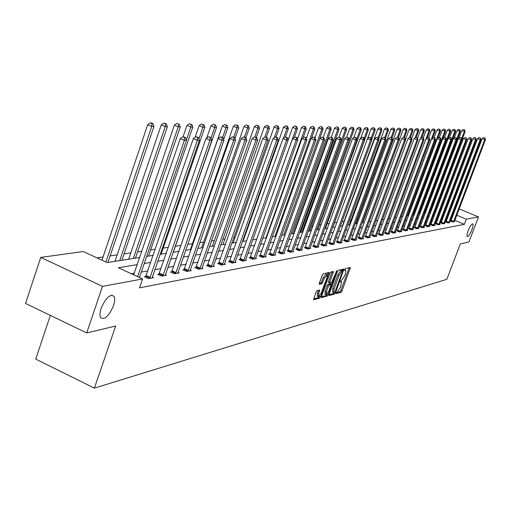 <?xml version="1.0" encoding="UTF-8"?>
<svg xmlns="http://www.w3.org/2000/svg" width="511" height="511" viewBox="0 0 511 511"><rect width="100%" height="100%" fill="white"/><g stroke="black" fill="none" stroke-linecap="round" stroke-linejoin="round"><path stroke-width="0.77" d="M336.2 292.835L336.206 293.621L341.137 292.273L342.051 290.912L350.386 267.509L345.41 268.62L344.765 269.572L344.682 270.357L345.775 270.3L345.398 273.87L344.708 275.742L341.763 280.105L340.473 281.222L340.39 281.995L341.508 281.931L340.441 287.323L337.49 291.698L336.2 292.835M113.519 305.699C114.905 301.445 115.064 298.328 113.991 296.342C110.05 293.825 105.758 297.824 101.121 308.325C99.773 312.496 99.594 315.568 100.603 317.555C104.557 320.205 108.862 316.252 113.519 305.699M471.857 229.829C473.065 226.514 473.378 224.508 472.796 223.818C471.621 223.792 470.088 226.054 468.191 230.602C466.997 233.904 466.684 235.903 467.252 236.599C468.434 236.625 469.967 234.37 471.857 229.829M318.462 290.274L317.433 293.129L318.679 293.691L319.726 290.012L317.056 290.638L316.073 292.068L313.569 299.746L319.624 298.156L320.589 296.744L329.173 272.465L323.214 273.794L322.237 275.218L319.33 283.164L319.356 284.34L321.879 283.707L324.287 278.374L327.225 274.675L327.928 272.695M318.679 293.691L318.379 296.693L321.342 292.982L326.925 277.735L327.225 274.675M459.165 208.91L478.5 216.932L468.964 241.888L460.328 243.945L446.85 279.3L94.407 388.13L115.646 326.037L86.71 332.929L102.487 286.364L40.746 257.403L83.325 251.533L107.144 262.558L139.58 257.506M478.5 216.932L466.313 219.187L456.777 215.214M137.133 264.653L118.354 267.745L142.582 278.961L139.522 287.853L464.352 224.329L466.313 219.187M142.582 278.961L102.487 286.364M329.02 294.451L329.039 295.582L334.648 294.049L335.574 292.669L343.986 269.003L338.339 270.268L337.394 271.648L329.02 294.451M327.232 296.073L321.476 297.651L321.451 296.508L329.914 273.411L330.873 272.012L333.447 271.469L329.908 281.931L329.793 283.062L331.543 282.679L336.787 270.67L328.177 294.681L327.232 296.073L326.005 295.524L321.362 296.789M50.314 315.389L35.732 359.118L94.407 388.13M464.352 224.329L454.828 220.35M451.698 219.04L450.97 218.74M447.432 218.408L446.473 218.574M442.494 219.27L441.478 219.449M437.454 220.152L436.375 220.343M432.3 221.059L431.156 221.257M427.03 221.978L425.816 222.196M421.639 222.924L420.361 223.147M416.126 223.888L414.772 224.131M410.486 224.878L409.055 225.127M404.712 225.894L403.205 226.156M398.804 226.929L397.207 227.21M392.748 227.989L391.068 228.283M386.552 229.075L384.783 229.388M380.197 230.186L378.332 230.512M373.688 231.33L371.721 231.675M367.007 232.499L364.943 232.863M360.159 233.699L357.987 234.083M353.139 234.932L350.853 235.328M345.928 236.197L343.526 236.612M338.531 237.494L336.002 237.934M330.93 238.822L328.273 239.289M323.118 240.189L320.333 240.681M315.095 241.594L312.164 242.112M306.849 243.044L303.764 243.581M298.36 244.533L295.128 245.095M289.628 246.059L286.23 246.653M280.648 247.637L277.071 248.263M271.392 249.259L267.636 249.917M261.856 250.927L257.914 251.616M252.032 252.651L247.886 253.379M241.901 254.427L237.545 255.187M231.445 256.26L226.865 257.059M220.656 258.151L215.84 258.994M209.51 260.099L204.451 260.987M198 262.117L192.673 263.05M186.093 264.206L180.492 265.19M173.785 266.365L167.889 267.394M161.042 268.594L154.833 269.687M147.845 270.907L141.311 272.056M134.169 273.308L131.41 273.787M450.951 220.918L450.453 221.008L452.97 222.061L454.381 221.55M446.109 221.8L445.598 221.895L448.141 222.962L449.584 222.432M441.159 222.7L440.642 222.796L443.209 223.875L444.679 223.339M436.107 223.626L435.576 223.722L438.163 224.808L440.118 224.45L439.671 224.259M430.939 224.565L430.396 224.661L433.015 225.766L435.008 225.396L434.548 225.204M425.657 225.53L425.101 225.626L427.745 226.743L429.783 226.367L429.317 226.169M420.253 226.514L419.684 226.616L422.354 227.746L424.443 227.357L423.964 227.152M414.721 227.516L414.146 227.625L416.842 228.768L418.975 228.372L418.483 228.162M409.068 228.551L408.474 228.66L411.202 229.816L413.386 229.407L412.882 229.196M403.281 229.605L402.674 229.714L405.427 230.883L407.663 230.467L407.152 230.25M397.354 230.685L396.734 230.8L399.519 231.981L401.806 231.56L401.282 231.336M391.285 231.79L390.647 231.905L393.464 233.105L395.808 232.671L395.265 232.441M385.07 232.92L384.419 233.042L387.261 234.255L389.663 233.808L389.114 233.572M378.702 234.083L378.031 234.204L380.906 235.437L383.371 234.977L382.803 234.734M372.174 235.271L371.491 235.399L374.397 236.644L376.92 236.178L376.339 235.929M365.48 236.491L364.777 236.619L367.716 237.883L370.303 237.404L369.709 237.149M358.62 237.743L357.898 237.87L360.868 239.154L363.525 238.663L362.912 238.394M351.574 239.027L350.833 239.161L353.842 240.457L356.563 239.953L355.937 239.678M344.35 240.342L343.59 240.477L346.63 241.799L349.428 241.275L348.777 240.994M336.934 241.69L336.149 241.837L339.227 243.172L342.095 242.636L341.431 242.348M329.314 243.083L328.509 243.223L331.626 244.577L334.571 244.034L333.887 243.734M321.489 244.507L320.665 244.654L323.814 246.027L326.842 245.465L326.139 245.159M313.441 245.97L312.598 246.123L315.785 247.522L318.896 246.941L318.174 246.628M305.176 247.477L304.3 247.637L307.526 249.049L310.733 248.455L309.985 248.129M296.667 249.029L295.773 249.189L299.037 250.626L302.333 250.013L301.567 249.681M287.917 250.62L286.997 250.792L290.299 252.249L293.691 251.616L292.905 251.271M278.91 252.262L277.958 252.434L281.305 253.916L284.799 253.271L283.988 252.913M269.636 253.954L268.658 254.133L272.044 255.634L275.64 254.97L274.803 254.599M260.08 255.692L259.071 255.877L262.507 257.403L266.212 256.72L265.343 256.337M250.23 257.487L249.189 257.678L252.67 259.23L256.49 258.521L255.596 258.125M240.074 259.339L239.001 259.537L242.527 261.115L246.462 260.38L245.548 259.971M229.599 261.249L228.494 261.447L232.064 263.056L236.127 262.303L235.175 261.875M218.785 263.216L217.641 263.427L221.263 265.062L225.453 264.283L224.476 263.842M207.613 265.254L206.438 265.471L210.104 267.132L214.441 266.327L213.426 265.867M196.077 267.355L194.857 267.579L198.575 269.271L203.059 268.435L202.011 267.962M184.145 269.527L182.887 269.757L186.662 271.482L191.293 270.619L190.207 270.127M171.811 271.775L170.502 272.012L174.328 273.768L179.125 272.88L178 272.363M159.036 274.1L157.688 274.35L161.572 276.138L166.529 275.218L165.366 274.682M145.814 276.515L144.415 276.77L148.356 278.591L153.492 277.633L152.291 277.077M426.845 209.056L426.391 209.127M364.356 218.306L363.762 218.395M357.757 219.283L356.691 219.443M351 220.286L349.428 220.516M344.075 221.308L341.968 221.621M336.934 222.368L334.494 222.726M329.193 223.511L327.091 223.824M321.24 224.687L319.49 224.949M313.058 225.9L311.684 226.105M304.639 227.146L303.668 227.286M295.984 228.423L295.435 228.506M244.961 235.98L244.315 236.076M235.086 237.436L233.719 237.641M224.917 238.944L222.783 239.263M214.428 240.496L211.477 240.936M203.608 242.099L199.788 242.661M192.443 243.753L187.703 244.45M180.913 245.459L175.407 246.27M168.394 247.311L163.22 248.078M155.293 249.247L150.624 249.943M141.713 251.259L137.593 251.872M130.803 252.875L124.096 253.865M117.166 254.893L110.121 255.934M103.037 256.982L97.02 257.876M431.335 210.532L430.754 210.289M443.19 202.279L444.059 202.643M447.317 203.991L448.141 204.336M451.354 205.671L452.126 205.99M455.301 207.306L456.029 207.607M86.71 332.929L25.55 303.451L40.746 257.403M433.379 203.301L434.095 203.206M438.336 202.618L439.294 202.49M441.689 208.929L440.814 208.565M437.525 207.191L436.739 206.866M433.258 205.416L432.676 205.173M146.676 256.401L153.185 255.385M160.135 254.306L166.311 253.341M173.12 252.281L178.984 251.367M185.659 250.326L191.229 249.457M197.776 248.442L203.071 247.618M209.484 246.615L214.518 245.836M220.816 244.852L225.6 244.105M231.777 243.147L236.331 242.438M242.393 241.492L246.724 240.815M252.683 239.889L256.803 239.244M262.648 238.337L266.57 237.724M272.318 236.829L276.049 236.248M281.702 235.367L285.253 234.811M290.804 233.949L294.183 233.425M299.644 232.569L302.863 232.071M308.235 231.234L311.295 230.755M316.584 229.931L319.496 229.477M324.702 228.666L327.474 228.238M332.597 227.44L335.235 227.025M340.275 226.239L342.785 225.849M347.755 225.076L350.144 224.706M355.036 223.946L357.304 223.588M362.127 222.841L364.286 222.502M369.038 221.761L371.088 221.442M375.777 220.714L377.725 220.407M382.343 219.692L384.195 219.398M388.75 218.689L390.506 218.414M395.003 217.718L396.67 217.456M401.097 216.766L402.681 216.517M407.056 215.84L408.557 215.604M412.869 214.933L414.293 214.709M418.547 214.052L419.895 213.841M424.098 213.183L425.376 212.985M429.521 212.34L430.728 212.154M434.823 211.516L435.96 211.337M440.009 210.704L441.082 210.538M449.38 213.253L448.428 213.406M444.468 214.058L443.452 214.23M439.441 214.888L438.368 215.067M434.305 215.731L433.168 215.923M429.055 216.6L427.848 216.798M423.683 217.482L422.405 217.692M418.19 218.389L416.842 218.606M412.569 219.308L411.144 219.545M406.82 220.26L405.312 220.509M400.931 221.231L399.34 221.487M394.894 222.221L393.221 222.496M388.718 223.237L386.955 223.531M382.388 224.278L380.529 224.585M375.898 225.351L373.943 225.67M369.242 226.443L367.185 226.782M362.42 227.567L360.255 227.925M355.42 228.717L353.146 229.094M348.234 229.905L345.845 230.295M340.863 231.119L338.346 231.534M333.287 232.364L330.643 232.799M325.507 233.642L322.722 234.102M317.503 234.964L314.584 235.443M309.283 236.318L306.217 236.823M300.826 237.704L297.6 238.241M292.126 239.142L288.734 239.697M283.164 240.617L279.606 241.198M273.941 242.131L270.204 242.751M264.436 243.696L260.508 244.347M254.644 245.312L250.511 245.989M244.539 246.973L240.202 247.688M234.121 248.691L229.554 249.438M223.364 250.46L218.561 251.252M212.257 252.287L207.204 253.117M200.772 254.178L195.464 255.053M188.91 256.132L183.321 257.052M176.634 258.151L170.751 259.122M163.929 260.246L157.739 261.262M150.771 262.411L144.249 263.484M453.647 213.905L452.918 213.604M336.238 292.739L339.93 291.736L340.843 290.376L349.173 267.738M342.261 270.645L342.766 269.233M328.931 294.732L333.428 293.506L334.156 292.605M334.769 292.439L342.792 270.875L342.038 271.015L339.055 275.41L334.053 289.009L333.677 292.535L334.769 292.439M341.597 270.364L342.709 270.856M332.693 292.1L332.827 288.466L337.828 274.867L340.811 270.479L341.489 270.319M329.761 283.017L328.56 282.513L328.669 281.382L332.201 271.699M331.115 282.787L330.566 284.288M326.369 291.589L326.056 294.566L328.956 290.906L331.019 284.486L329.269 284.87L328.317 286.269L326.369 291.589L325.13 291.04L325.034 294.112M329.819 283.982L330.885 284.461M325.13 291.04L327.078 285.719L328.036 284.32L329.652 283.912M326.005 295.524L326.842 294.4M317.433 293.129L317.35 296.239M327.014 274.586L325.973 274.126L323.029 277.818L324.287 278.374M319.222 283.496L320.627 283.151L321.598 281.733L323.029 277.818M313.588 298.903L318.379 297.6L319.209 296.508M434.995 211.484L465.099 131.544L461.816 130.529L458.916 138.238M464.327 129.864L463.317 129.462L464.327 129.864L464.352 131.531L461.618 138.788M464.627 129.871L465.099 131.544M461.816 130.529L463.317 129.462M453.461 221.972L484.735 139.637L485.45 139.637L454.305 221.812M450.83 221.167L482.173 138.622L484.735 139.637L484.99 137.957L483.681 137.555L484.703 137.957M483.681 137.555L482.173 138.622M485.45 139.637L484.99 137.957M430.007 212.263L460.385 131.468L457.064 130.439L454.247 137.944M459.606 129.768L458.578 129.366L459.606 129.768L459.625 131.455L456.7 139.235M459.906 129.775L460.385 131.468M457.064 130.439L458.578 129.366M424.916 213.055L455.576 131.391L452.209 130.35L449.476 137.631M454.777 129.673L453.742 129.264L454.777 129.673L454.79 131.378L418.4 228.474M455.09 129.679L455.576 131.391M452.209 130.35L453.742 129.264M448.645 222.866L480.206 139.644L480.94 139.644L449.508 222.707M445.982 222.055L477.625 138.622L480.206 139.644L480.468 137.951L479.146 137.542L480.174 137.951M479.146 137.542L477.625 138.622M480.94 139.644L480.468 137.951M443.727 223.78L475.581 139.656L476.329 139.656L444.602 223.614M441.031 222.962L472.969 138.615L475.581 139.656L475.85 137.944L474.508 137.529L475.549 137.944M474.508 137.529L472.969 138.615M476.329 139.656L475.85 137.944M419.71 213.866L450.651 131.308L447.246 130.254L444.551 137.446M449.84 129.577L448.799 129.162L449.84 129.577L449.852 131.295L418.867 214M450.159 129.583L450.651 131.308M447.246 130.254L448.799 129.162M442.896 138.519L445.624 131.225L442.175 130.158L439.441 137.472M444.8 129.475L443.74 129.053L444.8 129.475L444.806 131.212L413.527 214.831M445.126 129.481L445.624 131.225M442.175 130.158L443.74 129.053M437.831 138.245L440.482 131.142L436.982 130.062L434.184 137.574M439.639 129.366L438.572 128.944L439.639 129.366L439.645 131.129L408.072 215.68M439.971 129.372L440.482 131.142M436.982 130.062L438.572 128.944M438.693 224.712L470.848 139.669L471.615 139.663L439.594 224.546M435.972 223.888L468.217 138.615L470.848 139.669L471.129 137.932L469.769 137.516L470.823 137.932M469.769 137.516L468.217 138.615M471.615 139.663L471.129 137.932M433.552 225.664L466.013 139.675L466.798 139.675L434.471 225.498M430.805 224.834L463.356 138.615L466.013 139.675L466.307 137.925L464.927 137.497L465.994 137.925M464.927 137.497L463.356 138.615M466.798 139.675L466.307 137.925M428.295 226.641L461.069 139.688L461.867 139.688L429.234 226.469M425.516 225.805L458.38 138.615L461.069 139.688L461.369 137.919L459.977 137.485L461.05 137.919M459.977 137.485L458.38 138.615M461.867 139.688L461.369 137.919M422.916 227.638L456.01 139.701L456.828 139.701L423.881 227.459M420.112 226.795L453.295 138.615L456.01 139.701L455.997 137.906L456.323 137.906L454.905 137.472L455.997 137.906M454.905 137.472L453.295 138.615M456.828 139.701L456.323 137.906M451.156 137.9L449.725 137.459L451.156 137.9L451.673 139.707L448.09 138.615L414.581 227.81M417.417 228.66L450.836 139.714L450.823 137.9M449.725 137.459L448.09 138.615M411.789 229.707L445.541 139.727L446.397 139.72L412.799 229.516M408.921 228.845L442.762 138.609L445.541 139.727L445.528 137.887L445.873 137.887L444.417 137.446L445.528 137.887M444.417 137.446L442.762 138.609M446.397 139.72L445.873 137.887M406.034 230.774L440.118 139.733L440.993 139.733L407.063 230.582M403.128 229.912L437.314 138.609L440.118 139.733L440.105 137.881L440.456 137.881L438.987 137.427L440.105 137.881M438.987 137.427L437.314 138.609M440.993 139.733L440.456 137.881M400.139 231.866L434.561 139.746L435.461 139.746L401.192 231.675M397.2 230.998L431.731 138.609L434.561 139.746L434.554 137.868L434.918 137.868L433.424 137.414L434.554 137.868M433.424 137.414L431.731 138.609M435.461 139.746L434.918 137.868M394.096 232.99L428.876 139.759L429.796 139.759L395.175 232.786M391.126 232.109L426.008 138.609L428.876 139.759L428.87 137.855L429.24 137.861L427.726 137.395L428.87 137.855M427.726 137.395L426.008 138.609M429.796 139.759L429.24 137.861M387.913 234.134L423.044 139.771L423.989 139.771L389.018 233.929M384.911 233.252L420.151 138.609L423.044 139.771L423.044 137.849L423.427 137.849L421.888 137.382L423.044 137.849M421.888 137.382L420.151 138.609M423.989 139.771L423.427 137.849M381.576 235.309L417.072 139.784L418.043 139.784L382.707 235.098M378.536 234.421L414.146 138.602L417.072 139.784L417.078 137.836L417.461 137.836L415.903 137.363L417.078 137.836M415.903 137.363L414.146 138.602M418.043 139.784L417.461 137.836M375.08 236.516L410.946 139.803L411.943 139.797L376.243 236.299M372.002 235.616L407.989 138.602L410.946 139.803L410.959 137.823L411.355 137.829L409.771 137.35L410.959 137.823M409.771 137.35L407.989 138.602M411.943 139.797L411.355 137.829M368.418 237.756L404.667 139.816L405.683 139.81L369.613 237.532M365.308 236.849L401.672 138.602L404.667 139.816L404.68 137.817L405.089 137.817L403.479 137.331L404.68 137.817M403.479 137.331L401.672 138.602M405.683 139.81L405.089 137.817M361.59 239.02L398.222 139.829L399.27 139.829L362.81 238.797M358.435 238.107L395.195 138.602L398.222 139.829L398.241 137.804L398.657 137.804L397.028 137.312L398.241 137.804M397.028 137.312L395.195 138.602M399.27 139.829L398.657 137.804M354.577 240.323L391.611 139.842L392.684 139.842L355.835 240.087M351.389 239.397L388.545 138.602L391.611 139.842L391.63 137.791L392.058 137.791L390.404 137.293L391.63 137.791M390.404 137.293L388.545 138.602M392.684 139.842L392.058 137.791M347.391 241.658L384.821 139.861L385.92 139.854L348.674 241.416M344.159 240.726L381.723 138.596L384.821 139.861L384.847 137.778L385.288 137.778L383.608 137.274L384.847 137.778M383.608 137.274L381.723 138.596M385.92 139.854L385.288 137.778M340.007 243.025L377.846 139.873L378.977 139.873L341.329 242.782M336.736 242.086L374.71 138.596L377.846 139.873L377.878 137.766L378.332 137.766L376.626 137.255L377.878 137.766M376.626 137.255L374.71 138.596M378.977 139.873L378.332 137.766M332.425 244.43L370.686 139.893L371.848 139.886L333.779 244.181M329.11 243.485L367.511 138.596L370.686 139.893L370.724 137.753L371.184 137.753L369.453 137.235L370.724 137.753M369.453 137.235L367.511 138.596M371.848 139.886L371.184 137.753M324.632 245.88L363.327 139.905L364.522 139.905L326.024 245.619M321.278 244.922L360.114 138.596L363.327 139.905L363.366 137.74L363.845 137.74L362.082 137.216L363.366 137.74M362.082 137.216L360.114 138.596M364.522 139.905L363.845 137.74M432.651 137.957L435.225 131.059L431.68 129.966L428.806 137.683M434.363 129.264L433.29 128.829L434.363 129.264L434.369 131.04L402.489 216.549M434.708 129.27L435.225 131.059M431.68 129.966L433.29 128.829M427.349 137.663L429.84 130.969L426.251 129.864L423.3 137.798M428.965 129.155L427.879 128.721L428.965 129.155L428.972 130.957L426.161 138.5M429.317 129.162L429.84 130.969M426.251 129.864L427.879 128.721M421.92 137.382L424.334 130.88L420.694 129.762L417.57 138.187M423.44 129.04L422.342 128.6L423.44 129.04L423.44 130.861L420.713 138.213M423.798 129.047L424.334 130.88M420.694 129.762L422.342 128.6M416.261 137.363L418.701 130.784L415.009 129.653L411.636 138.768M417.787 128.925L416.676 128.485L417.787 128.925L417.787 130.771L415.143 137.906M418.158 128.932L418.701 130.784M415.009 129.653L416.676 128.485M410.429 137.453L412.933 130.688L409.19 129.545L405.555 139.375M412 128.81L410.876 128.357L412 128.81L411.994 130.675L409.439 137.587M412.377 128.817L412.933 130.688M409.19 129.545L410.876 128.357M404.45 137.555L407.018 130.592L403.224 129.436L369.166 221.742M406.073 128.689L404.936 128.235L406.073 128.689L406.06 130.58L403.569 137.331M406.456 128.695L407.018 130.592M403.224 129.436L404.936 128.235M398.318 137.67L400.969 130.497L397.117 129.321L362.714 222.745M399.998 128.568L398.848 128.108L399.998 128.568L399.979 130.477L397.462 137.318M400.388 128.574L400.969 130.497M397.117 129.321L398.848 128.108M392.039 137.785L394.76 130.394L390.858 129.206L356.11 223.773M393.77 128.44L392.614 127.974L393.77 128.44L393.751 130.375L391.158 137.427M394.173 128.453L394.76 130.394M390.858 129.206L392.614 127.974M385.454 138.321L388.405 130.286L384.438 129.085L349.332 224.834M387.389 128.312L386.22 127.839L387.389 128.312L387.37 130.273L384.7 137.542M387.804 128.318L388.405 130.286M384.438 129.085L386.22 127.839M378.683 138.909L381.883 130.184L377.859 128.964L342.389 225.913M380.848 128.178L379.66 127.705L380.848 128.178L380.823 130.164L378.076 137.663M381.27 128.191L381.883 130.184M377.859 128.964L379.66 127.705M371.733 139.529L375.189 130.075L371.107 128.842L367.556 138.564M374.135 128.044L372.934 127.558L374.135 128.044L374.103 130.056L371.235 137.906M374.569 128.057L375.189 130.075M371.107 128.842L372.934 127.558M332.789 227.408L368.329 129.96L364.183 128.715L360.74 138.155M367.249 127.91L366.036 127.418L367.249 127.91L367.211 129.941L364.088 138.519M367.696 127.916L368.329 129.96M364.183 128.715L366.036 127.418M325.366 228.564L361.283 129.845L357.074 128.58L353.753 137.721M360.178 127.763L358.952 127.265L360.178 127.763L360.14 129.826L356.742 139.158M360.638 127.776L361.283 129.845M357.074 128.58L358.952 127.265M317.746 229.752L354.053 129.724L349.773 128.446L346.573 137.267M352.922 127.616L351.677 127.111L352.922 127.616L352.877 129.705L349.205 139.829M353.388 127.629L354.053 129.724M349.773 128.446L351.677 127.111M309.922 230.972L346.624 129.602L345.41 129.583L342.274 128.306L339.074 137.152M345.462 127.469L344.21 126.958L345.462 127.469L345.41 129.583L308.65 231.17M345.947 127.475L346.624 129.602M342.274 128.306L344.21 126.958M301.886 232.224L338.991 129.481L337.745 129.462L334.571 128.159L331.288 137.261M337.803 127.309L336.532 126.792L337.803 127.309L337.745 129.462L300.577 232.428M338.301 127.322L338.991 129.481M334.571 128.159L336.532 126.792M293.633 233.508L331.147 129.353L329.87 129.328L326.65 128.012L323.265 137.427M329.927 127.156L328.643 126.626L329.927 127.156L329.87 129.328L292.286 233.719M330.438 127.162L331.147 129.353M326.65 128.012L328.643 126.626M285.144 234.83L323.08 129.219L321.764 129.194L318.506 127.865L315.019 137.606M321.834 126.99L320.531 126.46L321.834 126.99L321.764 129.194L283.765 235.047M322.358 127.003L323.08 129.219M318.506 127.865L320.531 126.46M311.493 138.257L314.776 129.085L313.428 129.059L310.132 127.705L306.357 138.264M313.505 126.824L312.183 126.281L313.505 126.824L313.428 129.059L274.995 236.414M314.041 126.83L314.776 129.085M310.132 127.705L312.183 126.281M303.068 137.817L306.236 128.944L304.85 128.919L301.509 127.546L297.383 139.126M304.933 126.645L303.598 126.102L304.933 126.645L304.85 128.919L265.976 237.819M305.489 126.658L306.236 128.944M301.509 127.546L303.598 126.102M316.628 247.362L355.758 139.925L356.985 139.918L318.059 247.1M313.224 246.404L352.507 138.59L355.758 139.925L355.803 137.727L356.295 137.727L354.5 137.197L355.803 137.727M354.5 137.197L352.507 138.59M356.985 139.918L356.295 137.727M308.395 248.889L347.972 139.937L349.237 139.937L309.87 248.614M304.952 247.918L344.682 138.59L347.972 139.937L348.029 137.715L348.534 137.715L346.707 137.172L348.029 137.715M346.707 137.172L344.682 138.59M349.237 139.937L348.534 137.715M299.931 250.46L339.968 139.957L341.265 139.957L301.445 250.179M296.437 249.483L336.634 138.59L339.968 139.957L340.026 137.695L340.543 137.702L338.691 137.152L340.026 137.695M338.691 137.152L336.634 138.59M341.265 139.957L340.543 137.702M291.219 252.076L331.722 139.976L333.063 139.976L292.777 251.789M287.68 251.093L328.349 138.59L331.722 139.976L331.786 137.683L332.322 137.683L330.438 137.127L331.786 137.683M330.438 137.127L328.349 138.59M333.063 139.976L332.322 137.683M294.406 137.344L297.447 128.798L296.016 128.772L292.637 127.38L288.14 140.033M296.105 126.473L294.751 125.91L296.105 126.473L296.016 128.772L256.694 239.263M296.68 126.479L297.447 128.798M292.637 127.38L294.751 125.91M285.425 137.005L288.389 128.651L286.914 128.625L283.496 127.213L243.044 241.39M287.016 126.287L285.649 125.719L287.016 126.287L286.914 128.625L283.516 138.213M287.604 126.3L288.389 128.651M283.496 127.213L285.649 125.719M276.055 136.999L279.063 128.497L277.543 128.472L274.075 127.035L233.144 242.929M277.645 126.096L276.259 125.527L277.645 126.096L277.543 128.472L274.266 137.727M278.259 126.108L279.063 128.497M274.075 127.035L276.259 125.527M266.327 137.178L269.444 128.338L267.873 128.312L264.359 126.856L222.949 244.52M267.988 125.904L266.589 125.323L267.988 125.904L267.873 128.312L264.736 137.216M268.62 125.917L269.444 128.338M264.359 126.856L266.589 125.323M256.298 137.363L259.524 128.178L257.908 128.152L254.344 126.671L212.435 246.155M258.029 125.7L256.605 125.112L258.029 125.7L257.908 128.152L254.823 136.922M258.681 125.712L259.524 128.178M254.344 126.671L256.605 125.112M245.906 137.663L249.285 128.012L247.618 127.98L244.009 126.479L201.596 247.848M247.752 125.495L246.308 124.895L247.752 125.495L247.618 127.98L244.482 136.948M248.423 125.508L249.285 128.012M244.009 126.479L246.308 124.895M234.977 138.564L238.72 127.833L236.995 127.807L233.335 126.281L190.405 249.592M237.142 125.278L235.68 124.671L237.142 125.278L236.995 127.807L233.738 137.146M237.832 125.291L238.72 127.833M233.335 126.281L235.68 124.671M223.684 139.516L227.804 127.654L226.022 127.629L222.317 126.076L178.856 251.386M226.181 125.061L224.699 124.435L226.181 125.061L226.022 127.629L222.643 137.357M226.89 125.074L227.804 127.654M222.317 126.076L224.699 124.435M282.251 253.743L323.233 139.995L324.613 139.995L283.861 253.443M278.667 252.747L319.816 138.583L323.233 139.995L323.31 137.67L323.859 137.67L321.936 137.108L323.31 137.67M321.936 137.108L319.816 138.583M324.613 139.995L323.859 137.67M273.021 255.455L314.489 140.014L315.913 140.014L274.675 255.149M269.38 254.452L311.027 138.583L314.489 140.014L314.572 137.651L315.14 137.651L313.186 137.082L314.572 137.651M313.186 137.082L311.027 138.583M315.913 140.014L315.14 137.651M263.51 257.218L305.476 140.033L306.939 140.033L265.215 256.905M259.818 256.209L301.969 138.583L305.476 140.033L305.565 137.638L306.153 137.638L304.16 137.057L305.565 137.638M304.16 137.057L301.969 138.583M306.939 140.033L306.153 137.638M253.705 259.039L296.182 140.052L297.696 140.052L255.462 258.713M249.956 258.023L292.624 138.577L296.182 140.052L296.278 137.619L296.885 137.619L294.86 137.031L296.278 137.619M294.86 137.031L292.624 138.577M297.696 140.052L296.885 137.619M243.594 260.917L286.594 140.078L288.153 140.071L245.408 260.578M239.793 259.888L282.992 138.577L286.594 140.078L286.703 137.6L287.323 137.606L285.259 137.005L286.703 137.6M285.259 137.005L282.992 138.577M288.153 140.071L287.323 137.606M233.163 262.852L276.7 140.097L278.31 140.097L235.034 262.501M229.305 261.817L273.046 138.577L276.7 140.097L276.815 137.587L277.46 137.587L275.352 136.974L276.815 137.587M275.352 136.974L273.046 138.577M278.31 140.097L277.46 137.587M222.4 264.851L266.48 140.123L268.141 140.116L224.329 264.487M218.478 263.804L262.775 138.57L266.48 140.123L266.608 137.568L267.272 137.568L265.12 136.948L266.608 137.568M265.12 136.948L262.775 138.57M268.141 140.116L267.272 137.568M211.279 266.914L255.922 140.148L257.64 140.142L213.272 266.544M207.3 265.861L252.159 138.57L255.922 140.148L256.056 137.548L256.746 137.548L254.555 136.916L256.056 137.548M254.555 136.916L252.159 138.57M257.64 140.142L256.746 137.548M173.338 252.249L216.523 127.469L214.684 127.443L210.922 125.866L206.719 138.027M214.85 124.831L213.349 124.199L214.85 124.831L214.684 127.443L211.062 137.913M215.591 124.844L216.523 127.469M210.922 125.866L213.349 124.199M199.788 269.041L245.005 140.167L246.781 140.167L201.851 268.658M195.751 267.981L241.192 138.57L245.005 140.167L245.152 137.529L245.861 137.529L243.626 136.891L245.152 137.529M243.626 136.891L241.192 138.57M246.781 140.167L245.861 137.529M161.131 254.152L204.86 127.284L202.956 127.252L199.143 125.642L195.119 137.344M203.135 124.595L201.609 123.949L203.135 124.595L202.956 127.252L198.939 138.915M203.902 124.607L204.86 127.284M199.143 125.642L201.609 123.949M187.914 271.245L233.719 140.193L235.552 140.193L190.047 270.849M183.807 270.178L229.848 138.564L233.719 140.193L233.872 137.51L234.606 137.51L232.326 136.859L233.872 137.51M232.326 136.859L229.848 138.564M235.552 140.193L234.606 137.51M148.503 256.113L192.794 127.086L190.82 127.054L186.949 125.419L183.079 136.718M191.018 124.345L189.466 123.694L191.018 124.345L190.82 127.054L186.387 139.982M191.804 124.365L192.794 127.086M186.949 125.419L189.466 123.694M175.631 273.526L222.03 140.218L223.933 140.218L177.834 273.117M171.453 272.452L218.108 138.564L222.03 140.218L222.202 137.485L222.962 137.485L220.631 136.827L222.202 137.485M220.631 136.827L218.108 138.564M223.933 140.218L222.962 137.485M135.447 258.151L180.3 126.881L178.256 126.843L174.334 125.182L128.638 259.211M178.467 124.096L176.895 123.432L178.467 124.096L178.256 126.843L133.307 258.483M179.284 124.109L180.3 126.881M174.334 125.182L176.895 123.432M162.913 275.889L209.932 140.25L211.899 140.244L165.2 275.461M158.672 274.803L205.946 138.564L209.932 140.25L210.11 137.465L210.902 137.465L208.52 136.788L210.11 137.465M208.52 136.788L205.946 138.564M211.899 140.244L210.902 137.465M121.925 260.259L167.359 126.664L165.245 126.632L161.259 124.94L114.975 261.338M165.468 123.834L166.318 123.847L163.871 123.157L165.468 123.834L165.245 126.632L119.715 260.604M166.318 123.847L167.359 126.664M161.259 124.94L163.871 123.157M149.749 278.329L197.393 140.276L199.431 140.269L152.112 277.888M145.431 277.237L193.343 138.558L197.393 140.276L197.591 137.44L198.402 137.446L195.969 136.756L197.591 137.44M195.969 136.756L193.343 138.558M199.431 140.269L198.402 137.446M107.917 262.437L153.945 126.447L151.754 126.409L147.711 124.69L101.964 260.163M151.991 123.56L152.872 123.579L151.256 122.889L150.375 122.87L151.991 123.56L151.754 126.409L105.898 261.983M152.872 123.579L153.945 126.447M147.711 124.69L150.375 122.87M137.644 276.675L184.388 140.301L186.502 140.301L139.439 277.505M133.652 274.829L180.281 138.558L184.388 140.301L184.599 137.421L185.448 137.421L182.957 136.718L184.599 137.421M182.957 136.718L180.281 138.558M186.502 140.301L185.448 137.421M340.383 281.523L341.118 281.848M344.663 269.897L345.398 270.223M349.058 268.09L350.271 268.62M340.843 290.376L342.051 290.912M339.93 291.736L341.137 292.273M342.651 269.584L343.871 270.127M334.89 292.362L335.574 292.669M333.428 293.506L334.648 294.049M340.811 270.479L342.038 271.015M337.828 274.867L339.055 275.41M332.827 288.466L334.053 289.009M332.093 272.056L333.332 272.606M328.669 281.382L329.908 281.931M336.206 271.239L336.704 271.462M327.072 294.183L328.177 294.681M328.036 284.32L329.269 284.87M327.078 285.719L328.317 286.269M318.359 290.58L319.611 291.142M321.598 281.733L322.85 282.289M320.627 283.151L321.879 283.707M327.813 273.059L329.065 273.609M319.484 296.246L320.589 296.744M318.379 297.6L319.624 298.156M453.538 221.819L451.028 220.765M453.711 221.423L451.194 220.375M448.722 222.707L446.186 221.646M448.894 222.317L446.352 221.25M443.803 223.62L441.236 222.547M443.976 223.224L441.408 222.144M438.77 224.553L436.183 223.46M438.949 224.15L436.356 223.058M433.635 225.504L431.016 224.406M433.807 225.095L431.195 223.997M428.378 226.475L425.733 225.364M428.557 226.066L425.912 224.949M422.999 227.472L420.336 226.347M423.178 227.056L420.515 225.932M417.5 228.494L414.804 227.35M417.685 228.072L414.989 226.929M411.879 229.535L409.151 228.379M412.058 229.107L409.337 227.951M406.117 230.602L403.364 229.433M406.302 230.167L403.549 228.998M400.222 231.694L397.443 230.512M400.413 231.259L397.628 230.071M394.185 232.812L391.375 231.611M394.377 232.371L391.567 231.17M388.002 233.955L385.16 232.741M388.194 233.508L385.351 232.294M381.666 235.13L378.792 233.904M381.858 234.677L378.99 233.45M375.17 236.331L372.264 235.086M375.368 235.878L372.462 234.632M368.508 237.57L365.576 236.306M368.712 237.104L365.774 235.839M361.679 238.835L358.716 237.551M361.884 238.362L358.914 237.085M354.672 240.132L351.67 238.835M354.883 239.653L351.881 238.356M347.486 241.46L344.446 240.151M347.691 240.981L344.657 239.665M340.102 242.827L337.03 241.499M340.313 242.342L337.241 241.007M332.52 244.232L329.416 242.885M332.738 243.741L329.627 242.386M324.734 245.676L321.591 244.309M324.951 245.171L321.809 243.804M316.731 247.158L313.55 245.765M316.948 246.653L313.767 245.261M308.497 248.685L305.278 247.273M308.721 248.167L305.501 246.756M300.034 250.249L296.776 248.819M300.264 249.726L297 248.295M291.327 251.866L288.025 250.409M291.557 251.335L288.255 249.879M282.366 253.526L279.019 252.051M282.596 252.983L279.255 251.508M273.13 255.238L269.744 253.737M273.366 254.689L269.98 253.188M263.619 257.001L260.195 255.474M263.861 256.439L260.431 254.919M253.82 258.815L250.345 257.263M254.063 258.247L250.588 256.701M243.709 260.687L240.189 259.109M243.958 260.112L240.438 258.54M233.284 262.616L229.714 261.012M233.533 262.034L229.969 260.431M222.521 264.615L218.906 262.98M222.777 264.021L219.162 262.392M211.401 266.672L207.741 265.011M211.663 266.071L207.996 264.411M199.916 268.799L196.205 267.112M200.184 268.186L196.467 266.499M188.042 270.996L184.279 269.278M188.316 270.376L184.548 268.658M175.765 273.276L171.939 271.526M176.033 272.644L172.213 270.894M163.047 275.627L159.17 273.845M163.328 274.982L159.451 273.206M149.883 278.067L145.954 276.253M150.17 277.409L146.235 275.595M111.596 295.211L113.991 296.342M340.403 281.44L341.284 281.836M344.682 269.821L345.557 270.21M341.572 270.338L342.747 270.856M332.457 291.992L333.677 292.535M328.56 282.513L329.793 283.062M324.824 294.017L326.056 294.566M329.78 283.937L330.943 284.455M317.127 296.137L318.379 296.693"/></g></svg>
